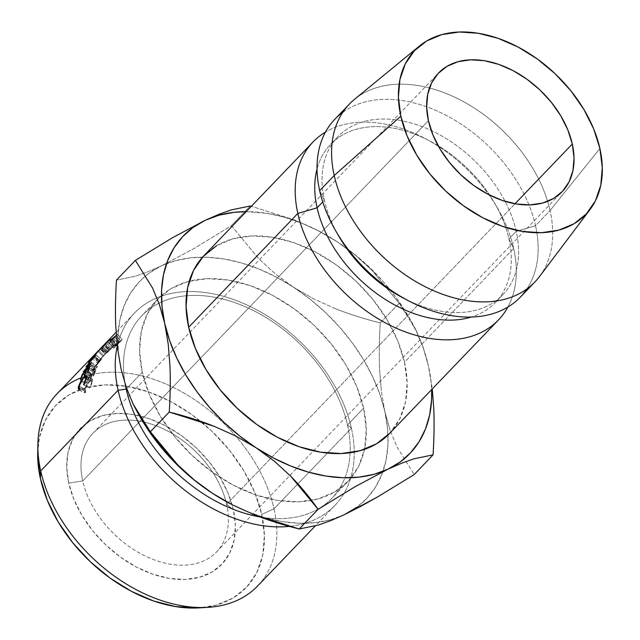 <?xml version="1.0" encoding="UTF-8"?>
<svg xmlns="http://www.w3.org/2000/svg" width="640" height="640" viewBox="0 0 640 640"><rect width="100%" height="100%" fill="white"/><g stroke="black" fill="none" stroke-linecap="round" stroke-linejoin="round"><path stroke-width="0.48" stroke-dasharray="3.2 2.4" d="M82.744 480.968A85.672 57.984 -136.2 0 1 138.68 421A85.672 57.984 -136.2 0 1 226.64 504.312L233.384 509.792A98.04 66.352 43.8 0 0 132.728 414.456A98.04 66.352 43.8 0 0 68.72 483.072L82.744 480.968L428.408 120.68L82.744 480.968A85.672 57.984 43.8 0 0 141.608 554.176A85.672 57.984 43.8 0 0 216.512 551.952A85.672 57.984 43.8 0 0 226.64 504.312A85.672 57.984 43.8 0 0 167.776 431.104A85.672 57.984 43.8 0 0 92.872 433.328A85.672 57.984 43.8 0 0 82.744 480.968L68.72 483.072L73.88 499.328L82 515.464L92.776 530.872L105.792 544.952L120.544 557.176L136.472 567.064L152.96 574.232L169.376 578.416L185.088 579.44L199.488 577.288L212.032 572.016L222.232 563.848L229.688 553.088L234.136 540.152L235.384 525.528L233.384 509.792L228.232 493.544L220.104 477.408L209.328 462L196.312 447.912L181.56 435.696L165.632 425.808L149.144 418.64L132.728 414.456L117.016 413.424L102.616 415.584L90.072 420.848L79.88 429.016L72.416 439.784L67.976 452.72L66.728 467.336L68.72 483.072A98.04 66.352 43.8 0 0 169.376 578.416A98.04 66.352 43.8 0 0 233.384 509.792L226.64 504.312L515 203.76L226.64 504.312A85.672 57.984 -136.2 0 1 170.704 564.28A85.672 57.984 -136.2 0 1 82.744 480.968M203.208 607.536A131.76 89.176 43.8 0 0 261.712 514.392L274.008 508.792A138.904 94.008 -136.2 0 1 207.76 607.368M351.392 428.136L347.496 424.968A131.76 89.176 -136.2 0 1 350.112 452.768A131.76 89.176 -136.2 0 1 260 516.952A131.76 89.176 43.8 0 0 331.92 498.24A131.76 89.176 43.8 0 0 350.112 452.768A131.76 89.176 43.8 0 0 347.496 424.968L363.592 408.2A131.76 89.176 -136.2 0 1 364.52 449.336A131.76 89.176 -136.2 0 1 348.016 481.464A131.76 89.176 -136.2 0 1 311.592 500.392A131.76 89.176 -136.2 0 1 142.28 372.288L126.664 388.568L142.28 372.288L149.208 394.128L160.128 415.816L174.608 436.528L192.104 455.456L211.936 471.88L233.344 485.168L255.504 494.808L277.56 500.424L298.68 501.808L318.032 498.912L334.888 491.832L348.592 480.848L358.624 466.384L364.592 449L366.272 429.352L363.592 408.2L356.664 386.36L345.744 364.664L331.256 343.96L313.768 325.032L293.936 308.608L272.528 295.32L250.368 285.68L228.304 280.064L207.192 278.68L187.832 281.576L170.976 288.656L157.272 299.64L147.24 314.104L141.272 331.488L139.6 351.136L142.28 372.288A131.76 89.176 -136.2 0 1 157.496 299.4A131.76 89.176 -136.2 0 1 157.856 299.024A131.76 89.176 -136.2 0 1 189.272 281.2A131.76 89.176 -136.2 0 1 363.592 408.2L347.496 424.968A131.76 89.176 43.8 0 0 186.44 295.744A131.76 89.176 43.8 0 0 158.92 303.232A131.76 89.176 43.8 0 0 141.76 315.8A131.76 89.176 43.8 0 0 125.216 384.296A131.76 89.176 -136.2 0 1 158.92 303.232A131.76 89.176 -136.2 0 1 186.44 295.744A131.76 89.176 -136.2 0 1 347.496 424.968L351.392 428.136A138.904 94.008 -136.2 0 1 334.968 505.368A138.904 94.008 -136.2 0 1 289.296 526.376A138.904 94.008 43.8 0 0 351.392 428.136L327.448 453.088L351.392 428.136A138.904 94.008 43.8 0 0 232.72 299.216A138.904 94.008 43.8 0 0 117.272 346.128A138.904 94.008 -136.2 0 1 134.512 313.04A138.904 94.008 -136.2 0 1 255.952 309.44A138.904 94.008 -136.2 0 1 351.392 428.136M257.584 586.032A138.904 94.008 43.8 0 0 274.008 508.792L327.448 453.088L274.008 508.792A138.904 94.008 43.8 0 0 178.568 390.096A138.904 94.008 43.8 0 0 57.128 393.704M389.328 433.704A128.504 86.976 43.8 0 0 404.52 362.248L513.68 248.472A128.504 86.976 -136.2 0 1 507.864 307.072A128.504 86.976 43.8 0 0 513.68 248.472L508.96 238.936A114.232 77.312 -136.2 0 1 471.304 317.04A114.232 77.312 43.8 0 0 495.456 302.456A114.232 77.312 43.8 0 0 508.96 238.936L516.24 231.352A114.232 77.312 -136.2 0 1 502.736 294.872A114.232 77.312 -136.2 0 1 406.056 299.48M337.28 233.496A114.232 77.312 -136.2 0 1 324.376 200.224L322.736 201.936L324.376 200.224A114.232 77.312 43.8 0 0 338.672 235.96M319.664 190.696L324.376 200.224L319.664 190.696M403.536 298.192A114.232 77.312 43.8 0 0 516.24 231.352L535.512 225.712A128.504 86.976 -136.2 0 1 526.912 288.936M520.32 297.168A128.504 86.976 43.8 0 0 535.512 225.712L550.064 210.544A128.504 86.976 -136.2 0 1 534.872 282M539.416 276.664A128.504 86.976 43.8 0 0 550.064 210.544L599.888 148.504L550.064 210.544A128.504 86.976 43.8 0 0 466.128 103.128A128.504 86.976 43.8 0 0 354.552 99.304M246.184 211.664L267.24 213.4L284.704 217.312L302.376 223.408L319.952 231.584L337.128 241.696L353.608 253.568L369.112 267L383.376 281.76L396.152 297.6L407.232 314.248L416.408 331.416L423.544 348.808L428.504 366.136L431.208 383.096L431.64 389.6A157.064 106.304 -136.2 0 0 428.504 366.136L423.168 347.272L416.32 330.72L411.2 321.072L399.168 303.216L372.096 270.448L355.768 255.424L337.128 241.696A157.064 106.304 -136.2 0 1 408.848 316.992A157.064 106.304 -136.2 0 1 428.504 366.136L423.168 347.272L416.32 330.72L399.168 303.216L372.096 270.448L355.768 255.424L337.128 241.696L316.976 230.04L295.464 220.32L251.368 206.256L295.464 220.32L316.976 230.04L337.128 241.696A157.064 106.304 -136.2 0 0 319.664 231.432A157.064 106.304 -136.2 0 0 246.176 211.664M389.376 433.648L399.68 418.992L405.496 402.032L407.136 382.872L404.52 362.248L397.76 340.944L387.112 319.792L372.984 299.592L355.928 281.128L336.584 265.112L315.704 252.16L294.096 242.76L272.576 237.272L251.984 235.928L233.104 238.752L216.664 245.656M349.408 104.064A128.504 86.976 -136.2 0 1 461.768 100.728A128.504 86.976 -136.2 0 1 550.064 210.544L535.512 225.712A128.504 86.976 43.8 0 0 447.216 115.904A128.504 86.976 43.8 0 0 334.856 119.24M342.816 112.304A128.504 86.976 -136.2 0 1 453.76 119.568A128.504 86.976 -136.2 0 1 535.512 225.712L516.24 231.352A114.232 77.312 43.8 0 0 398.96 120.272A114.232 77.312 43.8 0 0 324.376 200.224A114.232 77.312 -136.2 0 1 337.88 136.704A114.232 77.312 -136.2 0 1 437.752 133.744A114.232 77.312 -136.2 0 1 516.24 231.352L508.96 238.936A114.232 77.312 43.8 0 0 430.48 141.328A114.232 77.312 43.8 0 0 330.608 144.296A114.232 77.312 43.8 0 0 317.032 169.024A114.232 77.312 -136.2 0 1 429.808 140.976A114.232 77.312 -136.2 0 1 494.664 203.2A114.232 77.312 -136.2 0 1 508.96 238.936L513.68 248.472A128.504 86.976 43.8 0 0 497.592 208.264A128.504 86.976 43.8 0 0 424.624 138.256A128.504 86.976 43.8 0 0 325.48 132.088A128.504 86.976 -136.2 0 1 435.2 144.296A128.504 86.976 -136.2 0 1 513.68 248.472L404.52 362.248A128.504 86.976 43.8 0 0 316.224 252.432A128.504 86.976 43.8 0 0 203.864 255.768M432.024 386.848L428.504 366.136L432.024 386.848M230.144 503.688A157.064 106.304 43.8 0 0 344.312 514.688A157.064 106.304 43.8 0 0 382.896 471.64A157.064 106.304 43.8 0 0 387.976 435.064A157.064 106.304 43.8 0 0 384.84 411.648A157.064 106.304 43.8 0 0 293.464 287.2L274.816 273.472L258.496 258.448L231.416 225.68L250.312 205.984L231.416 225.68L194.52 248.24L161.56 265.8L194.52 248.24L231.416 225.68L258.496 258.448L274.816 273.472L293.464 287.2A157.064 106.304 43.8 0 0 202.56 257.176A157.064 106.304 43.8 0 0 161.56 265.8L147.368 272L135.344 276.232L116.464 280.104L135.344 276.232L147.368 272L161.56 265.8A157.064 106.304 43.8 0 0 145.872 275.696L149.344 273.016L161.56 265.8L175.336 260.712L190.44 257.84L206.608 257.24L223.576 258.904L241.048 262.824L258.72 268.92L276.288 277.096L293.464 287.2L309.944 299.08L325.448 312.512L339.712 327.272L352.488 343.112L363.568 359.76L372.744 376.928L379.88 394.32L384.84 411.648L387.544 428.608L387.944 444.912L386.032 460.28L381.848 474.448L375.456 487.176L366.968 498.248L356.528 507.472M344.312 514.688L330.536 519.776L315.432 522.648L299.256 523.248L282.288 521.584L264.824 517.664L247.152 511.568L229.576 503.392M140.592 417.824L133.12 403.56L125.984 386.168L121.024 368.84L118.32 351.88L117.92 335.576L119.832 320.208L124.024 306.04L130.416 293.312L138.904 282.24L145.872 275.704A157.064 106.304 43.8 0 0 121.024 368.84A157.064 106.304 43.8 0 0 139.376 415.68M397.024 447.064L414.176 474.568L397.024 447.064L390.176 430.512L397.024 447.064M384.84 411.648L390.176 430.512L384.84 411.648L381.32 390.936L384.84 411.648M139.44 415.792A157.064 106.304 43.8 0 0 140.688 417.984M335.128 308.576C348.96 314.08 364.016 318.856 380.272 322.912C379.224 339.544 378.992 354.928 379.576 369.056L381.32 390.936L379.576 369.056C378.992 355.288 379.224 339.912 380.272 322.912L399.168 303.216L380.272 322.912C363.656 318.728 348.608 313.952 335.128 308.576L313.608 298.856L335.128 308.576M293.464 287.2L313.608 298.856L293.464 287.2M219.408 214.096L205.216 220.288M37.712 452.944L39.392 437.68L45.36 420.296L55.392 405.832L69.096 394.848L85.952 387.768L105.312 384.864L126.424 386.256L148.488 391.872L170.648 401.512L192.056 414.8L211.888 431.224L229.376 450.152L243.864 470.856L254.776 492.552L261.712 514.392L264.392 535.536L262.712 555.184L256.744 572.576L246.712 587.04L233.008 598.024L216.152 605.096L199.064 607.888M107.176 341.84L112.136 346.968L107.176 341.84L109.048 340.224L113.92 345.432L108.736 350.328C107.424 351.68 107.592 351.64 109.216 350.208L103 356.296L97.96 351.24A138.904 94.008 -136.2 0 1 98.792 350.464L103.792 355.56L110.048 349.52L105.2 344.304A138.904 94.008 -136.2 0 1 105.784 343.832L110.608 349.08L107.048 352.784L102.232 347.536A138.904 94.008 -136.2 0 1 102.96 346.968L107.744 352.24L115.44 344.216L110.656 338.944A138.904 94.008 43.8 0 0 109.048 340.224L97.96 351.24A138.904 94.008 -136.2 0 1 98.792 350.464L105.2 344.304A138.904 94.008 -136.2 0 1 105.784 343.832L102.232 347.536A138.904 94.008 -136.2 0 1 102.96 346.968L110.656 338.944L102.96 346.968L107.744 352.24A131.76 89.176 43.8 0 0 107.048 352.784L102.232 347.536L105.784 343.832L110.608 349.08A131.76 89.176 43.8 0 0 110.048 349.52L105.2 344.304L98.792 350.464L103.792 355.56A131.76 89.176 43.8 0 0 103 356.296L97.96 351.24L104.32 345.032C102.56 346.576 102.352 346.656 103.696 345.272L108.736 350.328L103.696 345.272C102.352 346.656 102.56 346.576 104.32 345.032L109.216 350.208L104.32 345.032M96.688 352.464L101.928 347.016M117.712 334.208A138.904 94.008 43.8 0 0 115.96 335.264L110.288 339.832L110.024 340.696L112.12 339.392A138.904 94.008 -136.2 0 1 112.76 339.008L109.2 342.712A138.904 94.008 -136.2 0 1 110.008 342.232L117.712 334.208L110.008 342.232L114.432 347.752A131.76 89.176 43.8 0 0 113.664 348.2L109.2 342.712L112.76 339.008L117.224 344.496A131.76 89.176 43.8 0 0 116.616 344.864L112.12 339.392L109.456 340.904L114.128 346.272L114.64 346.088L110.024 340.696L110.288 339.832L115.96 335.264L120.472 340.728L118.48 342.064L113.864 336.672L118.48 342.064L114.984 345.168L110.288 339.832L114.984 345.168L114.64 346.088L116.616 344.864L112.12 339.392A138.904 94.008 -136.2 0 1 112.76 339.008L117.224 344.496L113.664 348.2L109.2 342.712A138.904 94.008 -136.2 0 1 110.008 342.232L114.432 347.752L122.136 339.72L117.712 334.208L122.136 339.72A131.76 89.176 43.8 0 0 120.472 340.728L115.96 335.264A138.904 94.008 -136.2 0 1 117.712 334.208M81 377.88A138.904 94.008 -136.2 0 1 274.008 508.792L261.712 514.392A131.76 89.176 43.8 0 0 139.584 389.12A131.76 89.176 43.8 0 0 37.704 453.28M110.024 340.696L114.64 346.088L116.624 343.592L120.472 340.728A131.76 89.176 -136.2 0 1 122.136 339.72L114.432 347.752A131.76 89.176 43.8 0 0 113.664 348.2L117.224 344.496A131.76 89.176 43.8 0 0 116.616 344.864L114.64 346.088M115.304 345.328L118.008 343.672L120.576 341A131.76 89.176 43.8 0 0 119.048 341.952L115.304 345.328M110.56 339.952L115.2 345.336L119.048 341.952L114.496 336.512A138.904 94.008 -136.2 0 1 116.112 335.512L120.576 341L118.008 343.672L113.544 338.184L118.008 343.672L116.528 344.6L111.984 339.16L116.112 335.512L120.576 341A131.76 89.176 43.8 0 0 119.048 341.952L114.496 336.512L111.04 339.304C110.136 340.256 110.448 340.208 111.984 339.16L116.528 344.6C115.136 345.56 114.864 345.576 115.696 344.664L111.04 339.304L110.512 339.976M111.04 339.304L114.496 336.512A138.904 94.008 -136.2 0 1 116.112 335.512L113.544 338.184L110.592 339.84L111.04 339.304L115.696 344.664M79.48 388.6L85.728 391.696L85.072 391.024L85.16 389.32L86.824 385.184L89.552 381.4L91.544 380.248L91.688 382.464L89.68 387.576L90.008 387.928L83.92 384.944L90.008 387.928L92.472 381.696L86.432 378.472L92.472 381.696L92.296 379.016L89.864 380.456L83.896 376.928L89.864 380.456L86.752 384.576L80.768 381.12L86.752 384.576L84.368 390.152L78.328 386.92L84.368 390.152L84.368 392.52L85.136 393L84.368 390.152L86.752 384.576L89.864 380.456L92.32 379.032L92.472 381.696L90.008 387.928L83.6 384.552L89.68 387.576L91.688 382.464L85.648 379.232L91.688 382.464L91.528 380.24L89.552 381.4L83.568 377.92L89.552 381.4L85.16 389.32L79.12 386.096L85.16 389.32L85.728 391.696L79.648 388.664L85.728 391.696L85.136 393L78.712 389.928M85.72 377.064L85.648 379.232M85.136 393L85.728 391.696M102.472 346.432L107.64 351.368L98.112 361.84L106.624 352.424L101.448 347.512L100.648 348.36L105.752 353.352C108.016 350.92 108.232 350.736 106.416 352.8L99.192 361.104L93.728 356.528L99.192 361.104C96.84 363.424 96.536 363.488 98.264 361.296L92.976 356.504L98.264 361.296L105.752 353.352L100.648 348.36L97.992 351.104M91.76 358.248L97.152 362.888L100.224 360L106.416 352.8L101.128 348.008L106.416 352.8M107.616 351.384L98.264 361.296M103.664 355.512L101.848 357.4M99.032 350.024L100.008 349.008L105.136 353.968L99.08 360.448L93.792 355.656L99.08 360.448C97.584 362.312 97.792 362.288 99.704 360.392L94.272 355.776L99.704 360.392L105.592 353.656L100.312 348.864L105.592 353.656C107.12 351.912 106.968 352.016 105.136 353.968L100.008 349.008C101.816 347.072 101.92 347.024 100.312 348.864M99.08 360.448C97.584 362.312 97.792 362.288 99.704 360.392M105.592 353.656C107.12 351.912 106.968 352.016 105.136 353.968M98.52 350.56L101.424 347.544M108.736 350.328C107.424 351.68 107.592 351.64 109.216 350.208L113.92 345.432L109.048 340.224A138.904 94.008 -136.2 0 1 110.656 338.944L115.44 344.216A131.76 89.176 43.8 0 0 113.92 345.432A131.76 89.176 -136.2 0 1 115.44 344.216L107.744 352.24A131.76 89.176 43.8 0 0 107.048 352.784L110.608 349.08A131.76 89.176 43.8 0 0 110.048 349.52L103.792 355.56A131.76 89.176 43.8 0 0 103 356.296L109.216 350.208M108.912 350.304L113.96 345.576A131.76 89.176 43.8 0 0 112.552 346.736L108.912 350.304M110.008 349.392L112.552 346.736L107.648 341.552A138.904 94.008 -136.2 0 1 109.144 340.336L113.96 345.576L111.4 348.256L106.576 343.008L111.4 348.256L110.008 349.392L105.104 344.216L109.144 340.336L113.96 345.576A131.76 89.176 43.8 0 0 112.552 346.736L107.648 341.552L104.376 344.64L105.104 344.216L110.008 349.392L109.376 349.736L104.376 344.64L103.832 345.24L108.84 350.344M104.376 344.64L107.648 341.552A138.904 94.008 -136.2 0 1 109.144 340.336L103.904 345.16L104.376 344.64L109.376 349.736M88.112 371.632L94.056 375.224L93.264 376.048L87.32 372.456L93.264 376.048L94.056 375.224L88.112 371.632M89.408 367.912L94.888 371.504A131.76 89.176 43.8 0 0 93.264 376.048A131.76 89.176 43.8 0 1 94.888 371.504L92.52 373.976L86.664 370.136L92.52 373.976A131.76 89.176 43.8 0 0 90.896 378.52L84.952 374.928L90.896 378.52L90.104 379.344L84.16 375.752L90.104 379.344L90.896 378.52A131.76 89.176 -136.2 0 1 92.52 373.976L94.888 371.504L89.408 367.912M86.248 371.208L91.728 374.8A131.76 89.176 43.8 0 0 90.104 379.344A131.76 89.176 43.8 0 1 91.728 374.8L88.768 377.888L82.912 374.048L88.768 377.888A131.76 89.176 43.8 0 0 87.144 382.432L81.2 378.84L87.144 382.432L86.352 383.256L80.408 379.664L86.352 383.256L87.144 382.432A131.76 89.176 -136.2 0 1 88.768 377.888L91.728 374.8L86.248 371.208M82.84 374.224L88.312 377.872A131.76 89.176 43.8 0 0 86.352 383.256A131.76 89.176 43.8 0 1 88.312 377.872L96.016 369.84L90.176 365.96L96.016 369.84A131.76 89.176 43.8 0 0 94.056 375.224A131.76 89.176 -136.2 0 1 96.016 369.84L88.312 377.872L82.84 374.224M99.032 362.088L93.48 357.664L99.032 362.088L93.984 367.088L88.456 362.624L93.984 367.088L99.032 362.088L91.656 370.936L99.032 362.088M86 366.68L91.656 370.936A131.76 89.176 43.8 0 0 91.56 371.112L85.896 366.864L91.56 371.112L95.456 368.52L91.56 371.112A131.76 89.176 43.8 0 1 91.656 370.936L86 366.68M89.704 364.44L95.456 368.52L89.704 364.44M83.728 371.128L89.504 375.16L95.456 368.52L89.504 375.16A131.76 89.176 43.8 0 0 89.128 375.976L83.336 371.992L89.128 375.976L97.384 366.744L89.128 375.976A131.76 89.176 43.8 0 1 89.504 375.16L83.728 371.128M91.624 362.696L97.384 366.744L91.624 362.696M91.68 362.568L97.44 366.624A131.76 89.176 43.8 0 0 97.384 366.744A131.76 89.176 -136.2 0 1 97.44 366.624L91.68 362.568M87.336 365.328L92.992 369.576L97.44 366.624L92.992 369.576L87.336 365.328M95.856 355.064L101.4 359.512L92.992 369.576L101.4 359.512L95.856 355.064M95.928 354.952L101.464 359.4A131.76 89.176 43.8 0 0 101.4 359.512A131.76 89.176 -136.2 0 1 101.464 359.4L95.928 354.952M88.976 361.848L94.48 366.352L101.464 359.4L94.48 366.352A131.76 89.176 43.8 0 0 93.984 367.088A131.76 89.176 43.8 0 1 94.48 366.352L88.976 361.848M92.872 433.328L438.504 73.08M334.968 505.368L315.232 525.944M348.016 481.464L331.92 498.24M502.736 294.872L495.456 302.456M337.88 136.704L330.608 144.296M497.592 208.264L494.664 203.2M424.624 138.256L429.808 140.976M408.848 316.992L411.2 321.072M319.152 231.168L319.664 231.432M157.856 299.024L141.76 315.8M134.512 313.04L116.08 332.256M216.512 551.952L562.176 191.664M91.528 380.24L85.496 376.808M92.32 379.032L86.28 375.568M98.096 361.832L92.712 357.168M107.824 351.344L102.816 346.256"/><path stroke-width="0.96" d="M572.304 144.024L515 203.76L572.304 144.024L567.8 129.824L560.704 115.728L551.288 102.264L539.912 89.952L527.016 79.272L513.096 70.632L498.688 64.368L484.344 60.712L470.616 59.816L458.032 61.704L447.072 66.304L438.16 73.44L431.64 82.848L427.76 94.152L426.664 106.928L428.408 120.68A85.672 57.984 -136.2 0 1 438.536 73.04A85.672 57.984 -136.2 0 1 513.44 70.816A85.672 57.984 -136.2 0 1 572.304 144.024A85.672 57.984 -136.2 0 1 562.176 191.664A85.672 57.984 -136.2 0 1 487.272 193.888A85.672 57.984 -136.2 0 1 428.408 120.68L432.912 134.88L440.016 148.984L449.432 162.448L460.808 174.752L473.696 185.432L487.616 194.072L502.024 200.336L516.368 203.992L530.104 204.896L542.688 203.008L553.648 198.408L562.56 191.264L569.08 181.864L572.96 170.552L574.048 157.776L572.304 144.024M198.864 607.896L207.76 607.368A138.904 94.008 -136.2 0 1 40.704 470.936L40.392 478.48A131.76 89.176 43.8 0 0 198.864 607.896A131.76 89.176 43.8 0 0 203.208 607.536M116.08 332.256L101.456 347.512L93.728 356.528L91.96 357.8L96.88 352.264L57.128 393.704A138.904 94.008 43.8 0 0 40.704 470.936L118.088 390.28L126.184 389.064A131.76 89.176 -136.2 0 1 125.216 384.296A131.76 89.176 43.8 0 0 126.184 389.064L126.664 388.568L126.184 389.064A131.76 89.176 43.8 0 0 260 516.952A131.76 89.176 -136.2 0 1 126.184 389.064L118.088 390.28A138.904 94.008 43.8 0 0 289.296 526.376A138.904 94.008 -136.2 0 1 118.088 390.28L40.704 470.936A138.904 94.008 43.8 0 0 136.144 589.632A138.904 94.008 43.8 0 0 257.584 586.032L315.232 525.944M216.664 245.656L203.296 256.368L193.52 270.472L187.696 287.432L186.064 306.592L188.672 327.224L297.832 213.448A128.504 86.976 -136.2 0 1 313.024 141.992A128.504 86.976 -136.2 0 1 325.48 132.088A128.504 86.976 43.8 0 0 297.832 213.448L317.096 207.808A114.232 77.312 -136.2 0 1 317.032 169.024A114.232 77.312 43.8 0 0 317.096 207.808L322.736 201.936L317.096 207.808A114.232 77.312 43.8 0 0 471.304 317.04A114.232 77.312 -136.2 0 1 317.096 207.808L297.832 213.448L188.672 327.224A128.504 86.976 43.8 0 0 276.968 437.04A128.504 86.976 43.8 0 0 389.328 433.704L498.488 319.928A128.504 86.976 -136.2 0 1 386.128 323.264A128.504 86.976 -136.2 0 1 297.832 213.448A128.504 86.976 43.8 0 0 396.112 328.136A128.504 86.976 43.8 0 0 507.864 307.072A128.504 86.976 -136.2 0 1 498.488 319.928M406.056 299.48A114.232 77.312 -136.2 0 1 337.28 233.496M526.912 288.936A128.504 86.976 -136.2 0 1 408.712 300.904A128.504 86.976 -136.2 0 1 335.744 230.896A128.504 86.976 -136.2 0 1 319.664 190.696A128.504 86.976 43.8 0 0 407.96 300.504A128.504 86.976 43.8 0 0 520.32 297.168L534.872 282A128.504 86.976 -136.2 0 1 422.512 285.336A128.504 86.976 -136.2 0 1 334.216 175.52L319.664 190.696L334.216 175.52A128.504 86.976 43.8 0 0 426.912 287.584A128.504 86.976 43.8 0 0 539.416 276.664L590.064 209.48A118.512 80.208 -136.2 0 1 486.312 219.552A118.512 80.208 -136.2 0 1 400.832 116.208L334.216 175.52L400.832 116.208L398.416 97.184L399.928 79.512L405.296 63.872L414.32 50.856L426.648 40.984L441.808 34.616L459.216 32.008L478.208 33.256L498.048 38.312L517.984 46.976L537.232 58.928L555.072 73.696L570.808 90.728L583.832 109.352L593.656 128.856L599.888 148.504A118.512 80.208 -136.2 0 1 590.064 209.48M335.744 230.896L338.672 235.96A114.232 77.312 43.8 0 0 403.536 298.192L408.712 300.904M219.408 214.096L231.432 209.864L250.312 205.984L251.368 206.256L250.312 205.984L231.432 209.864L219.408 214.096L205.216 220.288L172.256 237.856L135.36 260.408L152.52 287.936L159.368 304.504L164.688 323.328L168.216 344.08L169.952 365.96C170.536 380.08 170.304 395.448 169.256 412.064L214.128 426.288L235.592 435.952L256.064 447.776L274.44 461.28L290.848 476.328L318.112 509.296L354.792 486.872L387.976 469.176A157.064 106.304 -136.2 0 0 431.64 389.6L431.608 399.4L429.696 414.768L425.512 428.936L419.12 441.664L410.624 452.736L400.184 461.96L387.976 469.176L374.2 474.264L359.096 477.136L342.92 477.744L325.952 476.072L308.488 472.152L290.816 466.056L273.24 457.88L256.064 447.776L239.592 435.904L224.08 422.472L209.824 407.704L197.04 391.864L185.968 375.224L176.784 358.056L169.648 340.656L164.688 323.328L161.984 306.368L161.584 290.064L163.496 274.696L167.68 260.528L174.08 247.8L182.568 236.728L193.008 227.504L205.216 220.288L218.992 215.2L234.096 212.336L246.184 211.664M313.024 141.992L203.864 255.768A128.504 86.976 43.8 0 0 188.672 327.224L195.432 348.52L206.08 369.68L220.208 389.872L237.264 408.336L256.608 424.352L277.488 437.312L299.104 446.712L320.616 452.192L341.208 453.544L360.088 450.712L376.528 443.808L389.896 433.104M599.888 148.504L602.296 167.528L600.792 185.2L595.424 200.84L586.4 213.848L574.072 223.728L558.912 230.088L541.504 232.704L522.512 231.456L502.664 226.4L482.736 217.728L463.48 205.784L445.64 191.008L429.912 173.984L416.88 155.36L407.064 135.848L400.832 116.208A118.512 80.208 -136.2 0 1 419.584 45.92A118.512 80.208 -136.2 0 1 522.48 49.44A118.512 80.208 -136.2 0 1 599.888 148.504M419.584 45.92L354.552 99.304A128.504 86.976 43.8 0 0 334.216 175.52A128.504 86.976 -136.2 0 1 349.408 104.064L334.856 119.24A128.504 86.976 43.8 0 0 319.664 190.696A128.504 86.976 -136.2 0 1 342.816 112.304M205.216 220.288L172.256 237.856L135.36 260.408L152.52 287.936L159.368 304.504L164.688 323.328L168.216 344.08L169.952 365.96C170.536 379.712 170.304 395.08 169.256 412.064C185.768 416.216 200.72 420.96 214.128 426.288L235.592 435.952L256.064 447.776L274.44 461.28L290.848 476.328C300.28 485.92 309.368 496.912 318.112 509.296L354.792 486.872L387.976 469.176A157.064 106.304 -136.2 0 1 256.064 447.776A157.064 106.304 -136.2 0 1 164.688 323.328A157.064 106.304 -136.2 0 1 205.216 220.288A157.064 106.304 -136.2 0 1 246.176 211.664M356.528 507.472L344.312 514.688L377.496 496.992L414.176 474.568L433.072 454.872L414.048 458.792L401.96 463.064L387.976 469.176L401.96 463.064L414.048 458.792L433.072 454.872C434.12 437.872 434.352 422.496 433.768 408.728L432.264 388.944L433.768 408.728C434.344 422.856 434.112 438.24 433.072 454.872L414.176 474.568L377.496 496.992L360.336 506.584L344.312 514.688L330.328 520.8L318.24 525.072L299.216 528.992L254.344 514.768L232.88 505.104L212.408 493.288L195.928 481.408L180.424 467.976L166.16 453.216L153.376 437.376L140.592 417.824M229.888 503.552L212.408 493.288A157.064 106.304 43.8 0 0 229.864 503.544L230.376 503.808M121.032 368.864L117.504 348.096L115.76 326.216C115.184 312.096 115.416 296.728 116.464 280.104L135.36 260.408L116.464 280.104C115.416 297.088 115.184 312.456 115.76 326.216L117.504 348.096L121.024 368.84L126.352 387.672L121.024 368.84M138.328 413.904L140.688 417.984A157.064 106.304 43.8 0 0 212.408 493.288L194.032 479.776L177.624 464.728L150.36 431.76L138.328 413.904L133.2 404.232L126.352 387.672L133.2 404.232L150.36 431.76L169.256 412.064L150.36 431.76C159.104 444.152 168.192 455.136 177.624 464.728L194.032 479.776L212.408 493.288L232.88 505.104L254.344 514.768C267.752 520.096 282.712 524.84 299.216 528.992L318.112 509.296L299.216 528.992L318.24 525.072L330.328 520.8L344.312 514.688M199.064 607.888L175.68 606.616L153.616 600.992L131.456 591.36L110.056 578.072L90.224 561.648L72.728 542.72L58.24 522.008L47.328 500.32L40.392 478.48L37.72 457.328L37.712 452.944M118.088 390.28A138.904 94.008 -136.2 0 1 117.272 346.128A138.904 94.008 43.8 0 0 118.088 390.28M85.896 366.864A138.904 94.008 -136.2 0 1 86 366.68L93.48 357.664L88.456 362.624A138.904 94.008 -136.2 0 1 88.976 361.848L95.928 354.952A138.904 94.008 43.8 0 0 95.856 355.064L87.336 365.328L91.68 362.568A138.904 94.008 43.8 0 0 91.624 362.696L83.336 371.992A138.904 94.008 -136.2 0 1 83.728 371.128L89.704 364.44L85.896 366.864A138.904 94.008 -136.2 0 1 86 366.68L93.592 357.752L88.456 362.624A138.904 94.008 -136.2 0 1 88.976 361.848L95.928 354.952A138.904 94.008 -136.2 0 0 95.856 355.064L87.336 365.328L87.76 365.648L87.336 365.328L91.68 362.568A138.904 94.008 -136.2 0 0 91.624 362.696L83.336 371.992A138.904 94.008 -136.2 0 1 83.728 371.128L89.928 364.6L85.896 366.864M90.176 365.96A138.904 94.008 43.8 0 0 88.112 371.632L87.32 372.456A138.904 94.008 -136.2 0 1 89.032 367.664L86.664 370.136A138.904 94.008 43.8 0 0 84.952 374.928L84.16 375.752A138.904 94.008 -136.2 0 1 85.872 370.96L82.912 374.048A138.904 94.008 43.8 0 0 81.2 378.84L80.408 379.664A138.904 94.008 -136.2 0 1 82.48 373.984L90.176 365.96L82.48 373.984L82.84 374.224L82.48 373.984A138.904 94.008 -136.2 0 0 80.408 379.664L81.2 378.84A138.904 94.008 -136.2 0 1 82.912 374.048L85.872 370.96L86.248 371.208L85.872 370.96A138.904 94.008 -136.2 0 0 84.16 375.752L84.952 374.928A138.904 94.008 -136.2 0 1 86.664 370.136L89.032 367.664L89.408 367.912L89.032 367.664A138.904 94.008 -136.2 0 0 87.32 372.456L88.112 371.632A138.904 94.008 -136.2 0 1 90.176 365.96M101.928 347.016L102.464 346.44M85.648 379.232L86.168 379.512L85.648 379.232L83.6 384.552L83.92 384.944L83.6 384.552L85.648 379.232L85.544 376.84L83.568 377.92L79.752 384.048L78.968 387.112L79.648 388.664L79.048 390.016L78.136 388.2L80.768 381.12L85.344 375.704L86.304 375.576L86.624 377.384L83.92 384.944L86.432 378.472L86.368 375.4L83.896 376.928L80.768 381.12L78.328 386.92L79.048 390.016L79.648 388.68L79.12 386.096L83.568 377.92L85.72 377.064M37.864 444.376L37.704 453.28A131.76 89.176 43.8 0 0 40.392 478.48L40.704 470.936A138.904 94.008 -136.2 0 1 37.864 444.376A138.904 94.008 -136.2 0 1 81 377.88M83.6 384.552L84.016 384.76L83.6 384.552M78.944 387.256L78.328 386.92L78.944 387.256M84.352 377.2L83.896 376.928L84.352 377.2M97.992 351.104L92.976 356.504C91.104 358.872 91.352 358.88 93.728 356.528L101.128 348.008C103.048 345.824 102.888 345.944 100.648 348.36M92.976 356.504C91.104 358.872 91.352 358.88 93.728 356.528M100.008 349.008C101.816 347.072 101.92 347.024 100.312 348.864L94.272 355.776C92.376 357.656 92.216 357.608 93.792 355.656L99.032 350.024M94.272 355.776C92.376 357.656 92.216 357.608 93.792 355.656L92.72 357.168L94.272 355.776L101.448 347.512L93.792 355.656M100.928 348.048L101.504 347.56M103.696 345.272L107.176 341.84"/></g></svg>
